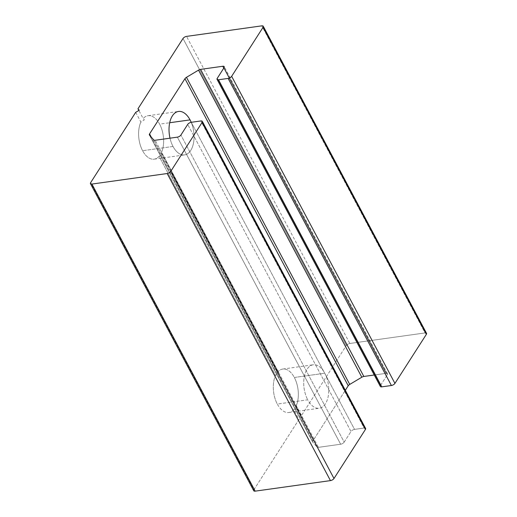 <?xml version="1.0" encoding="UTF-8"?>
<svg xmlns="http://www.w3.org/2000/svg" width="517" height="517" viewBox="0 0 517 517"><rect width="100%" height="100%" fill="white"/><g stroke="black" fill="none" stroke-linecap="round" stroke-linejoin="round"><path stroke-width="0.39" stroke-dasharray="2.58 1.94" d="M135.693 112.338L140.882 122.09L144.333 119.828L143.151 118.542A21.94 12.266 -98 0 1 148.075 115.705A21.94 12.266 -98 0 1 159.637 124.145A21.94 12.266 -98 0 1 161.356 152.78L277.855 371.885L161.356 152.78L162.706 154.37L279.038 373.164L162.706 154.37L159.087 156.328L275.58 375.426L159.087 156.328A21.94 12.266 -98 0 1 154.163 159.165A21.94 12.266 -98 0 1 142.602 150.725A21.94 12.266 82 0 0 159.087 156.328M275.58 375.426L279.038 373.164L277.855 371.885A21.94 12.266 -98 0 1 282.78 369.048A21.94 12.266 -98 0 1 294.341 377.488L324.76 373.222A21.94 12.266 82 0 0 313.199 364.789A21.94 12.266 82 0 0 304.112 377.662A21.94 12.266 82 0 0 307.725 399.809A21.94 12.266 -98 0 1 307.059 369.241A21.94 12.266 -98 0 1 324.76 373.222A21.94 12.266 -98 0 1 325.426 403.79A21.94 12.266 -98 0 1 307.725 399.809L277.306 404.068A21.94 12.266 -98 0 1 275.58 375.426A21.94 12.266 82 0 0 277.306 404.068A21.94 12.266 82 0 0 293.785 409.664L298.975 419.416L253.925 489.715L90.649 182.637L253.925 489.715A2.928 1.325 -28 0 0 253.744 490.749M140.882 122.09A21.94 12.266 82 0 0 142.602 150.725A21.94 12.266 -98 0 1 140.882 122.09M365.59 428.438A2.928 1.325 -28 0 0 364.142 428.037L200.861 120.959L364.142 428.037L354.533 429.381L191.258 122.303L354.533 429.381A2.928 1.325 -28 0 0 350.998 431.488L187.716 124.41L350.998 431.488L344.18 442.125L180.905 135.047L344.18 442.125A2.928 1.325 152 0 1 340.645 444.232L177.37 137.154L340.645 444.232L318.42 447.347L155.145 140.262L318.42 447.347A2.928 1.325 152 0 1 317.057 447.063L153.782 139.984L317.057 447.063L312.733 442.158L149.458 135.079L312.733 442.158A2.928 1.325 152 0 1 312.649 442.041A2.928 1.325 152 0 1 312.83 441.007L151.255 137.121L312.83 441.007L345.317 390.309L312.83 441.007A2.928 1.325 -28 0 0 312.733 442.158L317.057 447.063A2.928 1.325 -28 0 0 318.42 447.347L340.645 444.232A2.928 1.325 -28 0 0 344.18 442.125L350.998 431.488A2.928 1.325 152 0 1 354.533 429.381L364.142 428.037A2.928 1.325 152 0 1 364.627 428.005M173.027 146.466A21.94 12.266 -98 0 1 170.003 138.181A21.94 12.266 82 0 0 173.027 146.466L142.602 150.725L173.027 146.466A21.94 12.266 82 0 0 184.582 154.906A21.94 12.266 82 0 0 191.206 122.309A21.94 12.266 -98 0 1 190.133 151.3A21.94 12.266 -98 0 1 173.027 146.466M380.518 385.417L387.336 374.78A2.928 1.325 -28 0 0 386.07 373.345L374.25 374.999L386.07 373.345L223.783 68.128L386.07 373.345A2.928 1.325 152 0 1 387.517 373.746A2.928 1.325 152 0 1 387.336 374.78L224.055 67.701L387.336 374.78L380.518 385.417L217.243 78.332L380.518 385.417A2.928 1.325 -28 0 0 380.338 386.451M253.925 489.715L298.975 419.416L302.51 417.309L301.243 415.875L346.287 345.576A2.928 1.325 152 0 1 349.828 343.469L425.084 332.929A2.928 1.325 152 0 1 425.569 332.896M161.356 152.78A21.94 12.266 82 0 0 159.637 124.145L169.699 122.736L159.637 124.145A21.94 12.266 82 0 0 143.151 118.542L138.853 110.457M426.531 333.329A2.928 1.325 -28 0 0 425.084 332.929L261.809 25.85L425.084 332.929L349.828 343.469L186.547 36.39L349.828 343.469A2.928 1.325 -28 0 0 346.287 345.576L183.012 38.497L346.287 345.576L301.243 415.875L296.06 406.123A21.94 12.266 82 0 0 294.341 377.488A21.94 12.266 82 0 0 277.855 371.885M293.785 409.664A21.94 12.266 -98 0 1 288.861 412.501A21.94 12.266 -98 0 1 277.306 404.068L307.725 399.809A21.94 12.266 82 0 0 319.286 408.243A21.94 12.266 82 0 0 328.379 395.369A21.94 12.266 82 0 0 324.76 373.222L294.341 377.488A21.94 12.266 -98 0 1 296.06 406.123L297.404 407.713L293.785 409.664M312.649 442.041L149.374 134.963M387.517 373.746L224.236 66.667M148.075 115.705L178.501 111.446M282.78 369.048L313.199 364.789M154.163 159.165L184.582 154.906M288.861 412.501L319.286 408.243"/><path stroke-width="0.78" d="M90.649 182.637L135.693 112.338L90.649 182.637A2.928 1.325 -28 0 0 91.916 184.071A2.928 1.325 152 0 1 90.469 183.671A2.928 1.325 152 0 1 90.649 182.637M90.469 183.671L253.744 490.749A2.928 1.325 -28 0 0 255.191 491.15L91.916 184.071L255.191 491.15L330.453 480.61L167.172 173.531L91.916 184.071L167.172 173.531L330.453 480.61A2.928 1.325 -28 0 0 333.988 478.503L170.713 171.424A2.928 1.325 152 0 1 167.172 173.531A2.928 1.325 -28 0 0 170.713 171.424L333.988 478.503L365.409 429.472L202.128 122.393L170.713 171.424L202.128 122.393L365.409 429.472A2.928 1.325 -28 0 0 365.59 428.438L202.309 121.353A2.928 1.325 152 0 1 202.128 122.393A2.928 1.325 -28 0 0 200.861 120.959A2.928 1.325 152 0 1 202.309 121.353M191.258 122.303L200.861 120.959L191.258 122.303A2.928 1.325 -28 0 0 187.716 124.41A2.928 1.325 152 0 1 191.258 122.303M180.905 135.047L187.716 124.41L180.905 135.047A2.928 1.325 152 0 1 177.37 137.154A2.928 1.325 -28 0 0 180.905 135.047M155.145 140.262L177.37 137.154L155.145 140.262A2.928 1.325 152 0 1 153.782 139.984A2.928 1.325 -28 0 0 155.145 140.262M149.458 135.079L153.782 139.984L149.458 135.079A2.928 1.325 152 0 1 149.555 133.929A2.928 1.325 -28 0 0 149.374 134.963A2.928 1.325 -28 0 0 149.458 135.079M151.255 137.121L149.555 133.929L151.255 137.121M345.317 390.309L348.232 385.766L184.95 78.687L149.555 133.929L184.95 78.687L348.232 385.766A2.928 1.325 152 0 1 349.738 384.415L186.463 77.33A2.928 1.325 -28 0 0 184.95 78.687A2.928 1.325 152 0 1 186.463 77.33L349.738 384.415L361.816 377.216L198.534 70.131L186.463 77.33L198.534 70.131L361.816 377.216A2.928 1.325 152 0 1 363.845 376.46L200.57 69.375A2.928 1.325 -28 0 0 198.534 70.131A2.928 1.325 152 0 1 200.57 69.375L363.845 376.46L374.25 374.999L363.845 376.46A2.928 1.325 -28 0 0 361.816 377.216L349.738 384.415A2.928 1.325 -28 0 0 348.232 385.766L345.317 390.309M170.003 138.181A21.94 12.266 -98 0 1 174.352 113.494A21.94 12.266 -98 0 1 190.056 119.886A21.94 12.266 -98 0 1 191.206 122.309A21.94 12.266 82 0 0 190.056 119.886A21.94 12.266 82 0 0 178.501 111.446A21.94 12.266 82 0 0 170.003 138.181M223.783 68.128L222.788 66.266L200.57 69.375L222.788 66.266L223.783 68.128M224.055 67.701A2.928 1.325 -28 0 0 224.236 66.667A2.928 1.325 -28 0 0 222.788 66.266A2.928 1.325 152 0 1 224.055 67.701L217.243 78.332L224.055 67.701M217.062 79.372L380.338 386.451A2.928 1.325 -28 0 0 381.785 386.852L218.51 79.773A2.928 1.325 152 0 1 217.062 79.372A2.928 1.325 152 0 1 217.243 78.332A2.928 1.325 -28 0 0 218.51 79.773L381.785 386.852L391.395 385.508L228.12 78.422L218.51 79.773L228.12 78.422L391.395 385.508A2.928 1.325 -28 0 0 394.93 383.394L231.655 76.316A2.928 1.325 152 0 1 228.12 78.422A2.928 1.325 -28 0 0 231.655 76.316L263.075 27.285A2.928 1.325 -28 0 0 261.809 25.85L186.547 36.39A2.928 1.325 -28 0 0 183.012 38.497L137.968 108.796L139.235 110.231L135.693 112.338M425.569 332.896A2.928 1.325 152 0 1 426.351 334.363L394.93 383.394A2.928 1.325 152 0 1 391.395 385.508L381.785 386.852A2.928 1.325 152 0 1 380.518 385.417M364.627 428.005A2.928 1.325 152 0 1 365.409 429.472L333.988 478.503A2.928 1.325 152 0 1 330.453 480.61L255.191 491.15A2.928 1.325 152 0 1 253.925 489.715M169.699 122.736L190.056 119.886L169.699 122.736M138.853 110.457L137.968 108.796L183.012 38.497A2.928 1.325 152 0 1 186.547 36.39L261.809 25.85A2.928 1.325 152 0 1 263.256 26.251A2.928 1.325 152 0 1 263.075 27.285L426.351 334.363A2.928 1.325 -28 0 0 426.531 333.329L263.256 26.251M394.93 383.394L426.351 334.363L263.075 27.285L231.655 76.316L394.93 383.394"/></g></svg>
